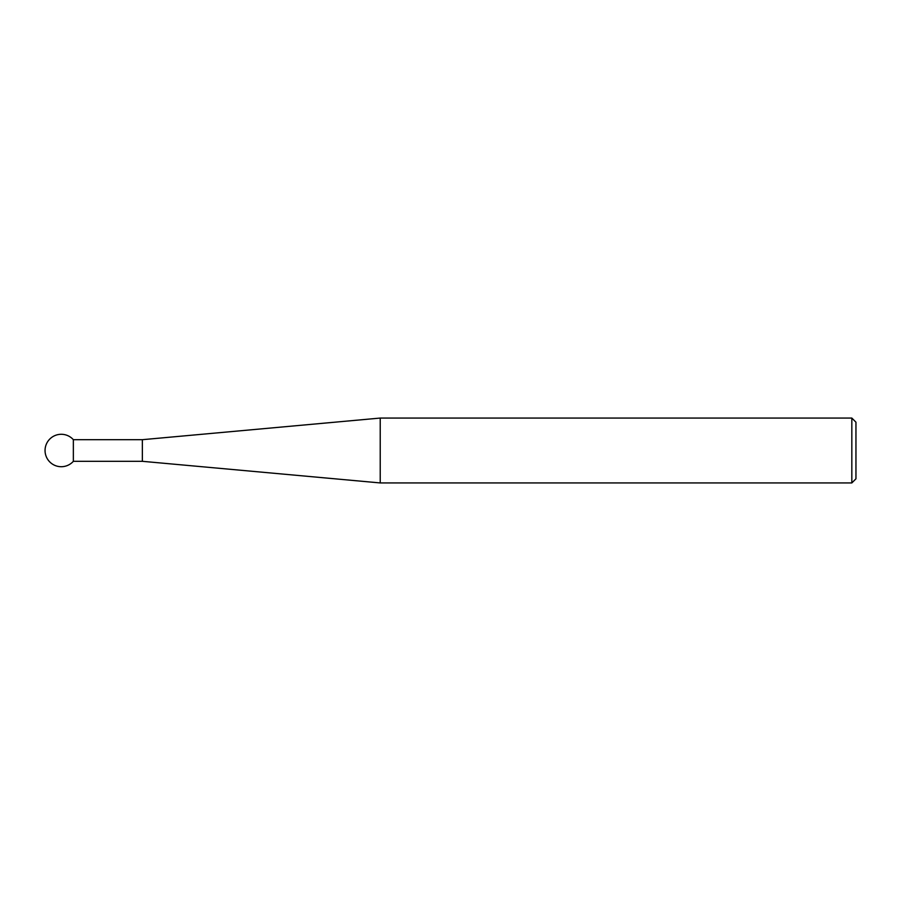 <?xml version="1.0" encoding="UTF-8"?>
<svg xmlns="http://www.w3.org/2000/svg" width="901" height="901" viewBox="0 0 901 901"><rect width="100%" height="100%" fill="white"/><g stroke="black" fill="none" stroke-linecap="round" stroke-linejoin="round"><path stroke-width="1.35" d="M142.358 461.312L142.358 439.688L380.222 418.064L380.222 482.936L142.358 461.312L73.353 461.312L73.353 439.688A16.218 16.218 0 0 0 45.05 450.5A16.218 16.218 0 0 0 73.353 461.312M851.828 418.064L855.95 422.186L855.95 478.814L851.828 482.936L851.828 418.064L380.222 418.064M851.828 482.936L380.222 482.936M142.358 439.688L73.353 439.688"/></g></svg>
